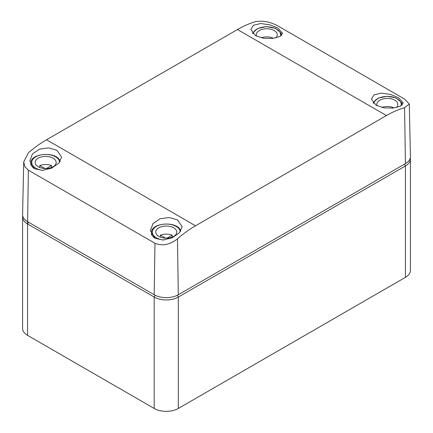 <?xml version="1.0" encoding="UTF-8"?>
<svg xmlns="http://www.w3.org/2000/svg" width="433" height="433" viewBox="0 0 433 433"><rect width="100%" height="100%" fill="white"/><g stroke="black" fill="none" stroke-linecap="round" stroke-linejoin="round"><path stroke-width="0.65" d="M410.295 157.829A17.055 9.845 180 0 1 410.414 158.992A17.055 9.845 180 0 1 405.423 165.953L178.315 297.07A17.055 9.845 180 0 1 154.197 297.07L27.577 223.969A17.055 9.845 180 0 1 22.586 217.009A17.055 9.845 180 0 1 22.705 215.845M410.414 158.992L410.414 270.387A17.055 9.845 180 0 1 405.423 277.347L178.315 408.465A17.055 9.845 180 0 1 154.197 408.465L27.577 335.364A17.055 9.845 180 0 1 22.586 328.403L22.586 217.009M409.293 104.023L410.414 156.546A17.055 9.845 180 0 1 405.423 163.631L404.584 107.709L409.288 104.023L404.649 99.119L278.035 26.018C270.582 21.888 263.08 20.432 255.524 21.65C249.614 23.377 243.595 26.002 237.473 29.536L46.542 139.767C40.421 143.301 34.38 147.637 28.416 152.768L23.712 161.953L24.876 166.71L28.351 170.169L154.965 243.27C162.418 246.258 169.92 244.775 177.476 238.827L178.315 294.749A17.055 9.845 180 0 1 154.197 294.749L27.577 221.647A17.055 9.845 180 0 1 22.586 214.568L23.712 161.953M404.584 107.709C398.62 109.403 392.579 112.017 386.458 115.551L195.527 225.782C189.405 229.317 183.386 233.668 177.476 238.827M34.456 168.686L29.796 160.957L32.399 153.986L39.495 149.12L48.723 147.907L56.923 150.283L61.578 157.125L58.828 163.133L51.657 168.145L42.499 170.413L34.456 168.686M155.041 238.307L150.381 230.578L152.984 223.607L160.08 218.741L169.308 217.528L177.508 219.904L182.169 226.746L179.419 232.754L172.247 237.766L163.089 240.034L155.041 238.307M255.492 35.641L250.831 29.476L253.5 25.238L260.666 23.523L269.867 24.805L277.959 28.102L282.619 33.281L279.935 36.491L272.828 38.418L263.643 38.293L255.492 35.641M376.077 105.262L371.422 99.097L374.09 94.859L381.251 93.144L390.452 94.426L398.544 97.723L403.204 102.902L400.52 106.112L393.418 108.039L384.228 107.914L376.077 105.262M405.423 163.631L178.315 294.749M377.078 105.793A10.516 6.073 180 0 1 376.818 104.45A10.516 6.073 180 0 1 383.308 98.843A10.516 6.073 180 0 1 394.772 100.158A10.516 6.073 180 0 1 397.851 104.45A10.516 6.073 180 0 1 396.395 107.53M393.229 108.061L393.229 107.546A10.516 6.073 0 0 0 381.738 107.433M393.229 107.546L392.152 108.169M256.488 36.172A10.516 6.073 180 0 1 256.228 34.829A10.516 6.073 180 0 1 262.723 29.222A10.516 6.073 180 0 1 274.181 30.537A10.516 6.073 180 0 1 277.261 34.829A10.516 6.073 180 0 1 275.81 37.915M272.638 38.445L272.638 37.925A10.516 6.073 0 0 0 261.153 37.812M272.638 37.925L271.567 38.548M173.693 227.796A10.516 6.073 180 0 1 176.772 232.093A10.516 6.073 180 0 1 170.277 237.701A10.516 6.073 180 0 1 158.819 236.386A10.516 6.073 180 0 1 155.739 232.093A10.516 6.073 180 0 1 162.229 226.481A10.516 6.073 180 0 1 173.693 227.796M172.15 237.122L172.15 235.184A10.516 6.073 0 0 0 160.362 235.184L160.362 237.122M172.15 235.184L167.863 237.663A2.273 1.315 0 0 1 164.648 237.663L160.362 235.184M53.102 158.175A10.516 6.073 180 0 1 56.182 162.472A10.516 6.073 180 0 1 49.692 168.08A10.516 6.073 180 0 1 38.228 166.765A10.516 6.073 180 0 1 35.149 162.472A10.516 6.073 180 0 1 41.644 156.86A10.516 6.073 180 0 1 53.102 158.175M51.559 167.501L51.559 165.563A10.516 6.073 0 0 0 39.771 165.563L39.771 167.501M51.559 165.563L47.273 168.042A2.273 1.315 0 0 1 44.058 168.042L39.771 165.563M177.286 295.295L178.315 297.07L178.315 408.465M404.417 164.21L405.423 165.953L405.423 277.347M28.583 222.226L27.577 223.969L27.577 335.364M155.22 295.295L154.197 297.07L154.197 408.465M28.351 170.169L27.577 223.969M46.542 139.767L195.527 225.782M237.473 29.536L386.458 115.551M154.965 243.27L154.197 294.749M401.515 102.745A14.782 8.536 180 0 1 402.111 105.035M373.533 103.368A13.926 8.043 180 0 1 386.29 96.435A13.926 8.043 180 0 1 400.698 102.188A13.926 8.043 180 0 1 401.061 105.809M280.925 33.125A14.782 8.536 180 0 1 281.526 35.414M252.948 33.747A13.926 8.043 180 0 1 265.7 26.814A13.926 8.043 180 0 1 280.108 32.567A13.926 8.043 180 0 1 280.476 36.188M180.437 230.383A14.782 8.536 180 0 1 180.729 231.065M154.63 238.058A14.782 8.536 180 0 1 152.075 235.189A14.782 8.536 180 0 1 151.474 232.786L151.474 234.751M163.706 239.996A13.926 8.043 180 0 1 152.892 234.356A13.926 8.043 180 0 1 162.332 224.375A13.926 8.043 180 0 1 179.619 229.826A13.926 8.043 180 0 1 180.177 231.85M164.648 237.663L164.648 238.09M167.863 237.663L167.863 238.09M59.851 160.762A14.782 8.536 180 0 1 60.144 161.444M34.039 168.437A14.782 8.536 180 0 1 31.485 165.568A14.782 8.536 180 0 1 30.889 163.165L30.889 165.13M43.121 170.375A13.926 8.043 180 0 1 32.302 164.735A13.926 8.043 180 0 1 41.747 154.754A13.926 8.043 180 0 1 59.029 160.205A13.926 8.043 180 0 1 59.586 162.229M44.058 168.042L44.058 168.469M47.273 168.042L47.273 168.469M402.111 105.149L401.456 102.497L395.978 97.912L387.037 96.256L378.215 98.123L373.046 102.848M281.526 35.528L280.871 32.876L275.388 28.291L266.447 26.635L257.63 28.502L252.455 33.227M180.75 231.033L180.377 230.139C176.415 220.646 150.657 222.795 151.474 232.786M60.165 161.412L59.792 160.519C55.83 151.025 30.066 153.174 30.889 163.165"/></g></svg>
